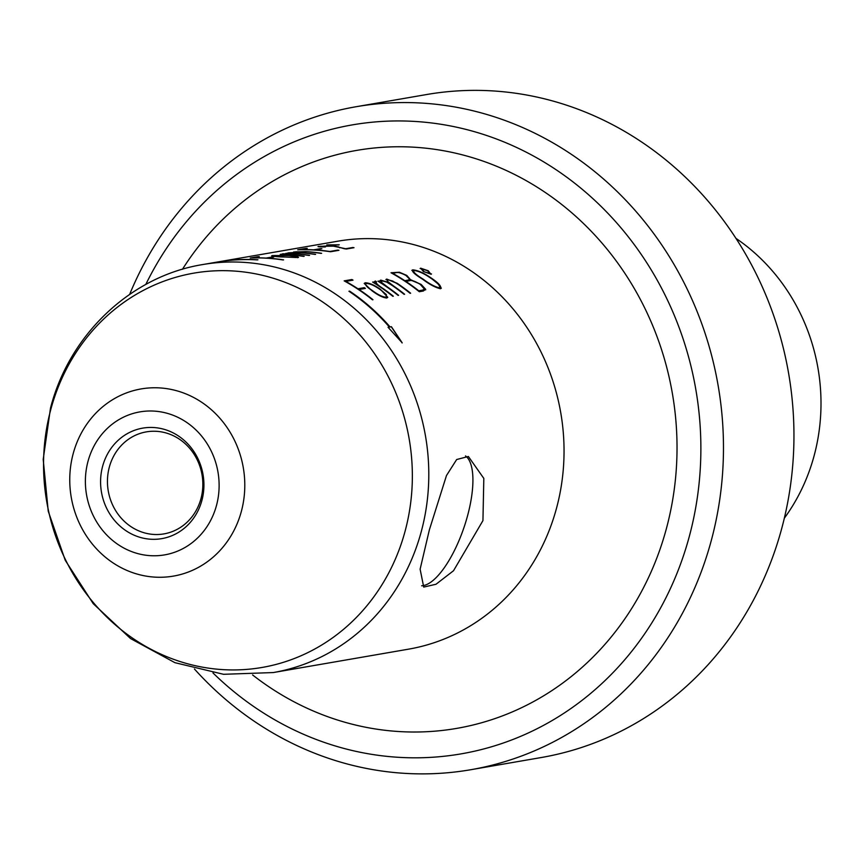 <?xml version="1.0" encoding="UTF-8"?>
<svg xmlns="http://www.w3.org/2000/svg" width="864" height="864" viewBox="0 0 864 864"><rect width="100%" height="100%" fill="white"/><g stroke="black" fill="none" stroke-linecap="round" stroke-linejoin="round"><path stroke-width="1.3" d="M129.654 294.376A336.42 309.215 80.2 0 1 356.119 106.726L426.6 94.532A336.42 309.215 80.2 0 1 569.614 106.207A336.42 309.215 80.2 0 1 781.877 527.915A336.42 309.215 80.2 0 1 541.242 757.534L470.75 769.727A336.42 309.215 80.2 0 1 194.432 669.006M735.955 238.367A189.778 174.431 80.2 0 1 814.19 455.468A189.778 174.431 80.2 0 1 784.339 518.184M212.976 672.926A319.162 293.36 -99.8 0 0 689.418 536.036A319.162 293.36 -99.8 0 0 515.808 147.107A319.162 293.36 -99.8 0 0 145.8 284.45M356.119 106.726A336.42 309.215 80.2 0 1 711.396 540.108A336.42 309.215 80.2 0 1 470.75 769.727M465.512 455.922A69.012 24.289 -71.1 0 1 467.662 515.376A69.012 24.289 -71.1 0 1 421.654 585.781M482.944 520.603L453.524 570.737L435.996 584.258L423.727 587.077L420.12 569.192L429.365 529.87L446.472 475.556L456.678 459.518L468.385 456.484L483.818 478.408L482.944 520.603M201.917 500.364A56.074 51.538 80.2 0 1 137.97 536.684A56.074 51.538 80.2 0 1 102.589 466.409A56.074 51.538 80.2 0 1 166.536 430.078A56.074 51.538 80.2 0 1 201.917 500.364M200.988 498.56A51.754 47.574 80.2 0 1 163.966 533.887A51.754 47.574 80.2 0 1 109.307 467.208A51.754 47.574 80.2 0 1 146.329 431.881A51.754 47.574 80.2 0 1 200.988 498.56M430.963 274.342L428.252 270.756L420.66 268.175L423.446 271.588L431.514 273.985M428.252 270.756L420.12 268.51M421.189 284.461L410.875 280.13L406.771 275.422L399.395 272.236L391.014 272.765A207.025 190.285 80.2 0 1 419.299 291.719L423.295 291.028L425.671 289.31L421.189 284.461L410.94 279.86M425.671 289.85L421.146 284.634M376.272 281.783A207.025 190.285 80.2 0 0 375.322 281.2L376.499 284.083A207.025 190.285 -99.8 0 0 373.183 281.988L372.665 282.085A207.025 190.285 80.2 0 1 392.807 296.298L393.325 296.201A207.025 190.285 -99.8 0 0 383.443 288.76C377.719 285.163 375.397 282.809 376.466 281.718A207.025 190.285 -99.8 0 0 375.365 281.038L374.533 281.556M375.743 282.366L376.466 281.718M372.978 299.722A207.025 190.285 -99.8 0 0 359.035 289.494L365.407 288.392A207.025 190.285 -99.8 0 0 364.316 287.669L357.944 288.77A207.025 190.285 -99.8 0 0 345.805 281.394L353.02 280.141A207.025 190.285 -99.8 0 0 351.907 279.526L344.174 280.865A207.025 190.285 80.2 0 1 372.46 299.808L372.978 299.722M318.859 246.488L318.902 246.326C316.904 246.672 318.773 246.888 324.529 246.974A207.025 190.285 80.2 0 1 324.972 246.985L325.48 246.899A207.025 190.285 -99.8 0 0 324.961 246.888L320.209 246.294L335.275 246.143L344.261 248.713A207.025 190.285 80.2 0 1 346.334 249.016L354.002 247.698A207.025 190.285 -99.8 0 0 352.771 247.504L345.643 248.746L331.15 245.678L317.995 246.586M319.367 246.683L320.209 246.294M294.278 251.953L296.071 252.472L288.338 252.828L289.721 253.465A207.025 190.285 -99.8 0 0 286.178 253.357L285.66 253.444A207.025 190.285 80.2 0 1 309.074 255.463L309.593 255.377A207.025 190.285 -99.8 0 0 296.849 253.886L289.613 252.85L300.866 252.828A207.025 190.285 80.2 0 1 315.079 254.426L315.598 254.34A207.025 190.285 -99.8 0 0 302.854 252.85L295.618 251.813L306.871 251.791A207.025 190.285 80.2 0 1 321.095 253.39L321.613 253.292A207.025 190.285 -99.8 0 0 305.899 251.597L293.587 252.018M288.295 252.99L287.593 253.055M295.715 252.428L295.618 251.813M289.688 253.573L289.613 252.85M297.605 257.71C299.506 256.975 296.773 256.219 289.397 255.474L272.527 255.56C270.734 255.992 273.553 256.446 280.984 256.921L298.523 257.353M272.484 255.722L271.631 255.841M283.576 259.87A207.025 190.285 -99.8 0 0 267.354 258.142L273.726 257.04A207.025 190.285 -99.8 0 0 272.462 256.975L266.09 258.077A207.025 190.285 -99.8 0 0 252.029 257.882L259.243 256.64A207.025 190.285 -99.8 0 0 257.947 256.684L250.225 258.012A207.025 190.285 80.2 0 1 283.057 259.956L283.576 259.87M283.576 253.951A207.025 190.285 80.2 0 0 282.798 253.94L284.623 254.416A207.025 190.285 -99.8 0 0 280.768 254.297L280.249 254.383A207.025 190.285 80.2 0 1 303.664 256.403L304.182 256.306A207.025 190.285 -99.8 0 0 292.669 254.923L284.116 253.8A207.025 190.285 -99.8 0 0 282.841 253.778L282.074 254.005M283.457 254.167L284.116 253.8M338.947 250.301A207.025 190.285 -99.8 0 0 337.716 250.117L329.821 251.478A207.025 190.285 -99.8 0 0 314.842 249.934L321.883 248.713A207.025 190.285 -99.8 0 0 320.62 248.648L313.578 249.858A207.025 190.285 -99.8 0 0 299.506 249.674L307.228 248.346A207.025 190.285 -99.8 0 0 305.932 248.378L297.702 249.804A207.025 190.285 80.2 0 1 330.534 251.748L338.947 250.301M338.764 244.955L326.819 244.89L339.25 244.782M386.759 298.026L387.774 297.324L380.311 289.235C374.155 284.958 369.112 282.809 365.18 282.798L364.198 283.424L371.898 290.682C377.946 295.218 382.903 297.67 386.759 298.026M410.422 293.252A207.025 190.285 80.2 0 0 397.073 283.435L386.716 279.072L387.806 282.247L380.743 280.109L381.521 283.003A207.025 190.285 -99.8 0 0 378.464 281.081L377.946 281.167A207.025 190.285 80.2 0 1 398.088 295.38L398.606 295.294A207.025 190.285 -99.8 0 0 387.655 287.107L381.64 282.485L381.834 280.789L386.726 282.096L391.878 285.271A207.025 190.285 80.2 0 1 404.104 294.343L404.611 294.257A207.025 190.285 -99.8 0 0 393.671 286.06L387.655 281.448L387.839 279.752L392.742 281.059L397.894 284.234A207.025 190.285 80.2 0 1 410.108 293.306L410.627 293.209A207.025 190.285 -99.8 0 0 397.127 283.273L386.716 279.072L385.906 279.58M387.806 282.247L380.743 280.109L379.912 280.627M387.072 280.379L387.839 279.752M381.046 281.426L381.834 280.789M440.51 288.738C441.806 286.578 438.61 282.938 430.898 277.819C423.889 272.959 417.798 270.302 412.636 269.838C411.545 271.382 414.882 274.525 422.647 279.245C429.548 284.461 435.51 287.626 440.51 288.738L441.364 288.122M430.898 277.819L430.844 277.992C423.814 273.121 417.733 270.454 412.592 270L411.815 270.356M217.102 262.073A207.025 190.285 80.2 0 1 217.436 262.019A207.025 190.285 80.2 0 1 257.926 259.772L257.256 259.891A207.025 190.285 -99.8 0 0 216.767 262.127L202.727 264.557A207.025 190.285 80.2 0 1 421.362 531.252A207.025 190.285 80.2 0 1 273.272 672.559L408.532 649.166A207.025 190.285 -99.8 0 0 556.61 507.87A207.025 190.285 -99.8 0 0 337.975 241.175L217.436 262.019M391.392 326.689L402.17 342.781L388.044 327.262L389.383 327.035A207.025 190.285 -99.8 0 0 348.937 291.244L349.607 291.125A207.025 190.285 80.2 0 1 390.053 326.916L391.392 326.689L390.053 326.916M266.263 258.196L272.462 256.975M272.419 257.137A207.025 190.285 80.2 0 1 273.013 257.17M251.327 257.98L257.947 256.684M296.374 257.526L281.513 256.835C274.892 256.403 272.322 255.982 273.802 255.582L288.9 255.56C295.466 256.208 297.95 256.867 296.374 257.526L297.151 257.213L296.374 257.526M272.981 255.992L273.802 255.582M329.821 251.478L337.716 250.117M337.673 250.279A207.025 190.285 80.2 0 1 338.429 250.387M313.74 249.988L320.62 248.648M320.576 248.81A207.025 190.285 80.2 0 1 321.16 248.843M298.804 249.772L305.932 248.378M345.643 248.746L352.771 247.504M352.728 247.676A207.025 190.285 80.2 0 1 353.484 247.784M339.811 247.806L338.17 246.737M330.912 245.149L337.511 244.901L330.89 245.236M372.773 299.754A207.025 190.285 80.2 0 0 358.992 289.656L359.035 289.494M345.805 281.394L345.762 281.556A207.025 190.285 80.2 0 1 357.901 288.932L364.316 287.669M364.273 287.831A207.025 190.285 80.2 0 1 365.18 288.436M344.39 280.984L351.907 279.526M351.864 279.688A207.025 190.285 80.2 0 1 352.76 280.184M365.18 282.798L365.137 282.96C369.047 282.96 374.08 285.109 380.268 289.397L380.311 289.235M380.268 289.397L386.435 294.71M385.7 297.184C382.266 296.849 377.849 294.656 372.427 290.606C366.725 286.826 364.673 284.45 366.282 283.478C369.792 283.532 374.306 285.487 379.804 289.332C385.43 293.317 387.396 295.931 385.7 297.184L386.564 296.579L385.7 297.184M366.239 283.64C364.608 284.591 366.66 286.967 372.373 290.768L372.427 290.606M372.373 290.768C377.784 294.818 382.212 297.011 385.657 297.346M365.386 284.191L366.282 283.478M376.423 281.88C375.354 282.982 377.676 285.325 383.4 288.922A207.025 190.285 80.2 0 1 393.12 296.244M372.859 282.204L373.14 282.161A207.025 190.285 80.2 0 1 376.456 284.245L376.499 284.083M381.791 280.951L381.596 282.647L387.612 287.269A207.025 190.285 80.2 0 1 398.401 295.326M387.796 279.914L387.612 281.61L393.628 286.232A207.025 190.285 80.2 0 1 404.406 294.289M378.14 281.286L378.421 281.243A207.025 190.285 80.2 0 1 381.467 283.165L381.521 283.003M391.23 272.884L399.352 272.398L406.771 275.422M407.938 280.13L404.784 280.67A207.025 190.285 -99.8 0 0 392.645 273.294L395.744 272.754C397.526 271.922 400.928 272.819 405.94 275.454L409.698 279.158L407.894 280.292L409.698 279.158M392.645 273.294L392.602 273.456A207.025 190.285 80.2 0 1 404.741 280.832L404.784 280.67M404.741 280.832L407.894 280.292M422.107 290.207L418.748 290.779A207.025 190.285 -99.8 0 0 405.875 281.394L409.244 280.811C411.329 279.893 415.012 281.102 420.314 284.45L424.472 289.127L422.064 290.369L424.472 289.127M405.875 281.394L405.832 281.556A207.025 190.285 80.2 0 1 418.705 290.941L418.748 290.779M418.705 290.941L422.064 290.369M430.844 277.992L439.852 285.412M439.474 287.885C434.873 286.805 429.44 283.9 423.166 279.158C416.081 274.86 412.949 271.955 413.78 270.454C418.532 271.004 424.062 273.488 430.369 277.906C437.378 282.485 440.413 285.811 439.474 287.885L440.208 287.356L439.474 287.885M413.737 270.626C412.916 272.128 416.038 275.022 423.112 279.32L423.166 279.158M423.112 279.32C429.322 284.018 434.754 286.934 439.43 288.047M413.014 271.069L413.78 270.454M423.932 271.49L421.772 268.801L427.712 270.832L429.883 273.65L423.889 271.652L429.84 273.812L430.315 273.37L429.84 273.812M421.729 268.963L423.889 271.652M402.127 342.954L391.349 326.851M390.01 327.078A207.025 190.285 -99.8 0 0 349.564 291.287L349.607 291.125M388.184 327.391L389.383 327.035M182.455 269.266A293.285 269.568 80.2 0 1 520.895 177.746A293.285 269.568 80.2 0 1 666.5 528.206A293.285 269.568 80.2 0 1 252.59 674.935M216.518 505.354A72.554 66.69 -99.8 0 0 170.737 414.407A72.554 66.69 -99.8 0 0 87.988 461.408A72.554 66.69 -99.8 0 0 133.769 552.366A72.554 66.69 -99.8 0 0 216.518 505.354M73.159 453.751A94.975 87.286 80.2 0 1 181.462 392.234A94.975 87.286 80.2 0 1 241.391 511.272A94.975 87.286 80.2 0 1 133.078 572.8A94.975 87.286 80.2 0 1 73.159 453.751M405.173 530.896A200.092 183.913 -99.8 0 0 278.921 280.076A200.092 183.913 -99.8 0 0 50.738 409.698A200.092 183.913 -99.8 0 0 176.98 660.517A200.092 183.913 -99.8 0 0 405.173 530.896M202.727 264.557C130.475 276.221 69.228 334.854 50.49 408.143L43.2 459.4L48.233 511.186L65.243 560.293L93.226 603.666L130.54 638.561L174.917 662.677L223.56 674.298L273.272 672.559"/></g></svg>
